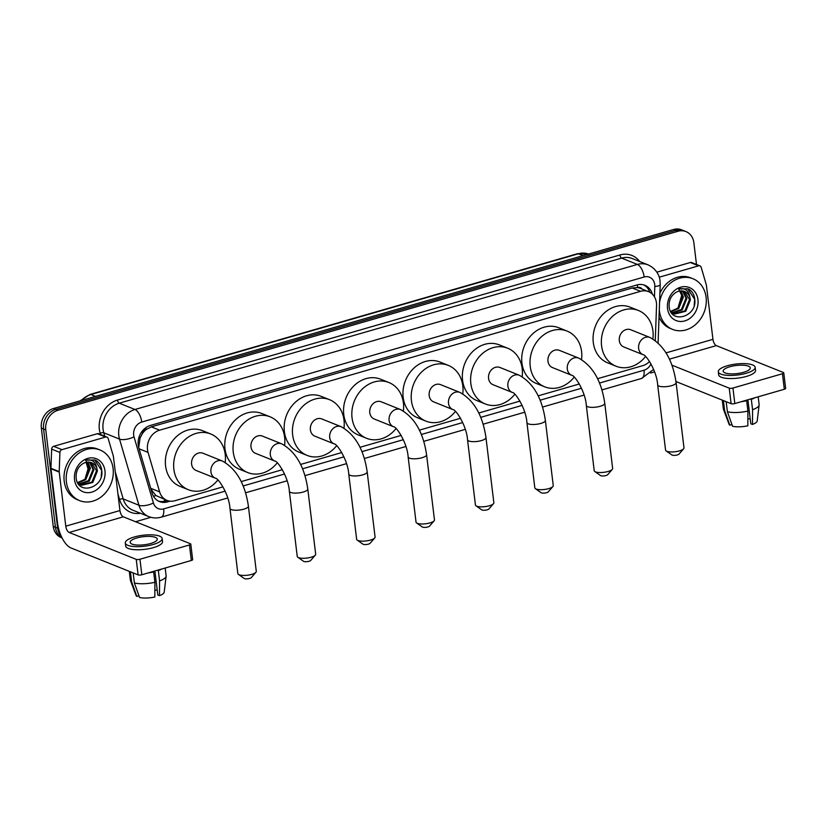 <?xml version="1.0" encoding="UTF-8"?>
<svg xmlns="http://www.w3.org/2000/svg" width="827" height="827" viewBox="0 0 827 827"><rect width="100%" height="100%" fill="white"/><g stroke="black" fill="none" stroke-linecap="round" stroke-linejoin="round"><path stroke-width="1.24" d="M655.273 340.445L656.545 305.556A16.385 13.739 111.9 0 0 656.431 302.806A16.385 13.739 111.9 0 0 648.523 291.642A16.385 13.739 111.9 0 0 640.543 291.331L159.621 430.185A16.385 13.739 111.9 0 0 148.033 452.379L159.632 491.869A16.385 13.739 111.9 0 0 167.002 500.397A16.385 13.739 111.9 0 0 174.973 500.717L222.98 486.855M142.275 433.824A16.385 13.739 -68.1 0 1 146.441 429.347L146.193 429.42A5.458 4.58 111.9 0 0 142.275 433.824L140.145 437.814L138.719 447.314M642.124 289.078A5.458 4.58 111.9 0 0 637.658 287.517L637.421 287.589A16.385 13.739 -68.1 0 1 640.243 288.323L648.523 291.642M151.01 489.295L155.869 495.507L167.002 500.397M637.421 287.589L632.241 288.003L151.32 426.856L146.441 429.347M597.539 378.704L642.724 365.658A16.385 13.739 111.9 0 0 649.557 361.482M241.184 481.603L282.379 469.705M300.573 464.454L341.768 452.555M359.972 447.304L401.157 435.405M419.361 430.154L460.556 418.255M478.75 413.004L519.945 401.105M538.15 395.854L579.345 383.966M652.338 294.143A16.385 13.739 111.9 0 0 644.874 285.294A16.385 13.739 111.9 0 0 636.904 284.974L150.369 425.45A16.385 13.739 111.9 0 0 138.781 447.655L152.116 493.068A16.385 13.739 111.9 0 0 159.487 501.586A16.385 13.739 111.9 0 0 167.457 501.906L170.052 501.162M643.747 284.912A16.385 13.739 -68.1 0 1 649.826 292.272M61.312 536.382A16.385 13.739 -68.1 0 1 57.663 528.174L45.764 429.864A16.385 13.739 -68.1 0 1 57.9 410.306L677.975 231.271A16.385 13.739 -68.1 0 1 685.955 231.581A16.385 13.739 -68.1 0 1 693.863 242.745L696.489 264.495M654.56 371.892L650.684 373.008M150.907 517.309L135.576 521.734M62.046 537.912L61.157 537.56A16.385 13.739 -68.1 0 1 53.248 526.396L41.35 428.097A16.385 13.739 -68.1 0 1 53.476 408.528L673.56 229.492L675.762 230.382A16.385 13.739 -68.1 0 1 683.743 230.702A16.385 13.739 -68.1 0 0 675.762 230.382L55.688 409.417L675.762 230.382L677.975 231.271M41.35 428.097L43.562 428.986A16.385 13.739 -68.1 0 1 55.688 409.417A16.385 13.739 -68.1 0 0 43.562 428.986L55.45 527.285L43.562 428.986L45.764 429.864M61.984 537.777A16.385 13.739 -68.1 0 1 55.45 527.285A16.385 13.739 -68.1 0 0 61.984 537.777M167.178 500.469L165.255 501.017A16.385 13.739 -68.1 0 1 158.402 501.09M673.56 229.492A16.385 13.739 -68.1 0 1 681.541 229.813L685.955 231.581M659.564 302.589A27.301 22.898 -68.1 0 1 692.912 278.72A27.301 22.898 -68.1 0 1 706.093 297.317A27.301 22.898 -68.1 0 1 696.603 323.605A27.301 22.898 -68.1 0 1 672.589 329.394A27.301 22.898 -68.1 0 1 659.398 310.797A27.301 22.898 -68.1 0 1 659.295 309.774M659.905 293.223A27.301 22.898 -68.1 0 1 690.7 277.831L692.912 278.72M697.967 299.663A17.801 14.927 -68.1 0 1 684.787 320.917A17.801 14.927 -68.1 0 1 667.523 308.45A17.801 14.927 -68.1 0 1 680.704 287.186A17.801 14.927 -68.1 0 1 697.967 299.663M669.115 306.414C670.532 324.701 697.027 316.834 694.794 299.767C694.411 295.074 692.519 291.6 689.108 289.357L687.878 288.778L678.553 288.985C684.87 287.641 688.633 290.318 689.832 297.038A12.343 10.348 -68.1 0 0 684.58 291.497A12.343 10.348 -68.1 0 0 676.124 292.303C671.162 295.435 668.826 300.139 669.115 306.414M673.623 313.681L684.89 310.911L689.522 299.498L684.342 291.404M670.759 311.686L674.636 314.074L685.769 311.262L690.4 299.85L689.832 297.038M671.979 312.72L681.386 309.505L686.017 298.092L682.44 290.939M672.372 312.988L682.265 309.856L686.896 298.444L682.926 291.021M670.594 311.376L677.882 308.099L682.513 296.686L680.352 290.908M670.831 311.758L678.76 308.45L683.391 297.038L680.89 290.877M678.647 288.943L681.717 295.425L677.995 307.985M672.589 329.394L670.377 328.505A27.301 22.898 -68.1 0 1 659.036 316.958M694.184 305.277L694.711 299.364L687.671 288.695M659.222 277.2L698.608 265.829L690.338 262.5A2.729 2.285 -68.1 0 1 691.661 262.552L699.942 265.88A2.729 2.285 111.9 0 0 698.608 265.829M656.855 272.166L690.338 262.5M783.769 372.863L785.65 388.38A2.729 0.817 173.1 0 1 784.316 389.259L782.445 373.742A2.729 0.817 -6.9 0 0 783.769 372.863A2.729 0.817 -6.9 0 0 783.396 372.512L716.327 345.614A5.458 2.491 73.9 0 1 712.946 339.328L706.392 285.232A2.729 2.285 111.9 0 0 706.31 284.788L701.172 267.297A2.729 2.285 111.9 0 0 699.942 265.88M734.821 403.555A2.729 0.817 173.1 0 1 731.109 403.669L729.228 388.152A2.729 0.817 -6.9 0 0 732.949 388.028L734.821 403.555L784.316 389.259M675.959 381.547L731.109 403.669M732.949 388.028L782.445 373.742M729.228 388.152L671.855 365.131M743.628 372.295A13.645 4.073 -6.9 0 0 750.285 367.881A13.645 4.073 -6.9 0 0 729.827 366.754A13.645 4.073 -6.9 0 0 723.18 371.158A13.645 4.073 -6.9 0 0 743.628 372.295M747.897 399.782L750.792 423.765L752.487 424.447L752.57 409.706L751.319 399.358L750.492 399.027M750.223 419.031A10.916 3.256 -6.9 0 0 747.866 418.824M718.301 371.757L718.673 374.858A18.566 5.541 -6.9 0 0 746.492 376.388A18.566 5.541 -6.9 0 0 755.537 370.393L755.154 367.291A18.566 5.541 -6.9 0 0 727.346 365.761A18.566 5.541 -6.9 0 0 718.301 371.757A18.566 5.541 -6.9 0 0 746.109 373.287A18.566 5.541 -6.9 0 0 755.154 367.291M741.343 401.674A18.018 5.375 -6.9 0 0 746.657 400.713L747.908 411.06L747.825 425.791A14.193 4.238 -6.9 0 1 732.577 426.287L727.388 411.722L726.168 401.695M745.82 400.382L746.657 400.713M722.281 400.134L723.346 408.941A18.018 5.375 -6.9 0 0 723.449 409.324A18.018 5.375 -6.9 0 0 724.628 410.616L729.817 425.181L731.967 424.561M723.408 400.588L724.628 410.616M727.388 411.722A18.018 5.375 -6.9 0 0 747.908 411.06M723.449 409.324L729.094 424.303A14.193 4.238 -6.9 0 0 729.817 425.181M751.319 399.358A18.018 5.375 -6.9 0 0 754.968 397.735M752.57 409.706A18.018 5.375 -6.9 0 0 759.124 405.003A18.018 5.375 -6.9 0 0 759.124 404.61L758.183 396.805M752.487 424.447A14.193 4.238 -6.9 0 0 757.212 420.902L759.124 405.003M683.629 448.782L679.05 454.075A3.825 1.137 173.1 0 1 677.334 454.933A3.825 1.137 173.1 0 1 671.844 454.943L666.128 450.901A9.283 2.77 -6.9 0 0 679.463 450.87A9.283 2.77 -6.9 0 0 683.629 448.782A9.283 2.77 -6.9 0 0 683.991 447.872L676.104 382.684A9.283 2.77 173.1 0 1 671.576 385.671A9.283 2.77 173.1 0 1 657.672 384.906L665.559 450.095A9.283 2.77 -6.9 0 0 666.128 450.901M643.117 354.721A9.283 7.784 111.9 0 1 638.63 348.405A9.283 7.784 111.9 0 1 645.505 337.313A9.283 7.784 111.9 0 1 650.022 337.499L630.712 329.746A9.283 7.784 111.9 0 0 622.535 331.71A9.283 7.784 111.9 0 0 619.309 340.652A9.283 7.784 111.9 0 0 623.796 346.968L643.117 354.721C645.763 354.245 656.803 370.703 657.672 384.906M645.567 356.489A30.03 25.182 -68.1 0 1 616.074 366.227A30.03 25.182 -68.1 0 1 601.57 345.769A30.03 25.182 -68.1 0 1 612.011 316.855A30.03 25.182 -68.1 0 1 638.434 310.487A30.03 25.182 -68.1 0 1 652.937 330.945A30.03 25.182 -68.1 0 1 652.906 338.905M616.074 366.227L607.793 362.908A30.03 25.182 -68.1 0 1 593.29 342.45A30.03 25.182 -68.1 0 1 603.731 313.536A30.03 25.182 -68.1 0 1 630.153 307.168L638.434 310.487M612.29 469.385L607.7 474.677A3.825 1.137 173.1 0 1 605.984 475.535A3.825 1.137 173.1 0 1 600.495 475.546L594.778 471.504A9.283 2.77 -6.9 0 0 608.124 471.462A9.283 2.77 -6.9 0 0 612.29 469.385A9.283 2.77 -6.9 0 0 612.642 468.464L604.754 403.276A9.283 2.77 173.1 0 1 600.237 406.274A9.283 2.77 173.1 0 1 586.322 405.509L594.21 470.697A9.283 2.77 -6.9 0 0 594.778 471.504M571.767 375.324A9.283 7.784 111.9 0 1 567.291 368.997A9.283 7.784 111.9 0 1 574.155 357.915A9.283 7.784 111.9 0 1 578.683 358.091L559.362 350.348A9.283 7.784 111.9 0 0 551.196 352.312A9.283 7.784 111.9 0 0 547.97 361.254A9.283 7.784 111.9 0 0 552.446 367.57L571.767 375.324C574.414 374.848 585.454 391.295 586.322 405.509M574.217 377.091A30.03 25.182 -68.1 0 1 544.724 386.829A30.03 25.182 -68.1 0 1 530.221 366.371A30.03 25.182 -68.1 0 1 540.662 337.457A30.03 25.182 -68.1 0 1 567.084 331.089A30.03 25.182 -68.1 0 1 581.588 351.547A30.03 25.182 -68.1 0 1 581.557 359.507M544.724 386.829L536.444 383.511A30.03 25.182 -68.1 0 1 521.94 363.053A30.03 25.182 -68.1 0 1 532.381 334.129A30.03 25.182 -68.1 0 1 558.804 327.761L567.084 331.089M552.891 486.534L548.311 491.827A3.825 1.137 173.1 0 1 546.595 492.685A3.825 1.137 173.1 0 1 541.096 492.696L535.389 488.654A9.283 2.77 -6.9 0 0 548.725 488.612A9.283 2.77 -6.9 0 0 552.891 486.534A9.283 2.77 -6.9 0 0 553.253 485.614L545.365 420.426A9.283 2.77 173.1 0 1 540.837 423.424A9.283 2.77 173.1 0 1 526.933 422.659L534.821 487.847A9.283 2.77 -6.9 0 0 535.389 488.654M512.378 392.474A9.283 7.784 111.9 0 1 507.892 386.147A9.283 7.784 111.9 0 1 514.766 375.065A9.283 7.784 111.9 0 1 519.284 375.241L499.963 367.488A9.283 7.784 111.9 0 0 491.796 369.462A9.283 7.784 111.9 0 0 488.571 378.394A9.283 7.784 111.9 0 0 493.057 384.72L512.378 392.474C515.025 391.998 526.065 408.445 526.933 422.659M514.818 394.241A30.03 25.182 -68.1 0 1 485.335 403.979A30.03 25.182 -68.1 0 1 470.832 383.521A30.03 25.182 -68.1 0 1 481.273 354.607A30.03 25.182 -68.1 0 1 507.695 348.239A30.03 25.182 -68.1 0 1 522.188 368.687A30.03 25.182 -68.1 0 1 522.168 376.647M485.335 403.979L477.055 400.661A30.03 25.182 -68.1 0 1 462.551 380.203A30.03 25.182 -68.1 0 1 472.992 351.279A30.03 25.182 -68.1 0 1 499.415 344.911L507.695 348.239M493.502 503.684L488.912 508.977A3.825 1.137 173.1 0 1 487.196 509.825A3.825 1.137 173.1 0 1 481.707 509.845L475.99 505.804A9.283 2.77 -6.9 0 0 489.336 505.762A9.283 2.77 -6.9 0 0 493.502 503.684A9.283 2.77 -6.9 0 0 493.853 502.764L485.966 437.576A9.283 2.77 173.1 0 1 481.448 440.574A9.283 2.77 173.1 0 1 467.534 439.809L475.432 504.997A9.283 2.77 -6.9 0 0 475.99 505.804M452.979 409.623A9.283 7.784 111.9 0 1 448.503 403.297A9.283 7.784 111.9 0 1 455.377 392.215A9.283 7.784 111.9 0 1 459.895 392.391L440.574 384.638A9.283 7.784 111.9 0 0 432.407 386.612A9.283 7.784 111.9 0 0 429.182 395.544A9.283 7.784 111.9 0 0 433.658 401.87L452.979 409.623C455.625 409.148 466.666 425.595 467.534 439.809M455.429 411.391A30.03 25.182 -68.1 0 1 425.936 421.129A30.03 25.182 -68.1 0 1 411.433 400.671A30.03 25.182 -68.1 0 1 421.873 371.747A30.03 25.182 -68.1 0 1 448.296 365.389A30.03 25.182 -68.1 0 1 462.8 385.837A30.03 25.182 -68.1 0 1 462.779 393.797M425.936 421.129L417.656 417.8A30.03 25.182 -68.1 0 1 403.162 397.353A30.03 25.182 -68.1 0 1 413.593 368.428A30.03 25.182 -68.1 0 1 440.016 362.061L448.296 365.389M434.103 520.824L429.523 526.117A3.825 1.137 173.1 0 1 427.807 526.975A3.825 1.137 173.1 0 1 422.318 526.995L416.601 522.943A9.283 2.77 -6.9 0 0 429.937 522.912A9.283 2.77 -6.9 0 0 434.103 520.824A9.283 2.77 -6.9 0 0 434.464 519.914L426.577 454.726A9.283 2.77 173.1 0 1 422.049 457.724A9.283 2.77 173.1 0 1 408.145 456.959L416.033 522.147A9.283 2.77 -6.9 0 0 416.601 522.943M393.59 426.773A9.283 7.784 111.9 0 1 389.103 420.447A9.283 7.784 111.9 0 1 395.978 409.355A9.283 7.784 111.9 0 1 400.495 409.541L381.185 401.788A9.283 7.784 111.9 0 0 373.018 403.762A9.283 7.784 111.9 0 0 369.783 412.694A9.283 7.784 111.9 0 0 374.269 419.02L393.59 426.773C396.236 426.287 407.277 442.745 408.145 456.959M396.04 428.531A30.03 25.182 -68.1 0 1 366.547 438.279A30.03 25.182 -68.1 0 1 352.044 417.821A30.03 25.182 -68.1 0 1 362.484 388.897A30.03 25.182 -68.1 0 1 388.907 382.529A30.03 25.182 -68.1 0 1 403.411 402.987A30.03 25.182 -68.1 0 1 403.38 410.947M366.547 438.279L358.267 434.95A30.03 25.182 -68.1 0 1 343.763 414.503A30.03 25.182 -68.1 0 1 354.204 385.578A30.03 25.182 -68.1 0 1 380.627 379.211L388.907 382.529M374.714 537.974L370.134 543.267A3.825 1.137 173.1 0 1 368.418 544.125A3.825 1.137 173.1 0 1 362.919 544.145L357.202 540.093A9.283 2.77 -6.9 0 0 370.548 540.062A9.283 2.77 -6.9 0 0 374.714 537.974A9.283 2.77 -6.9 0 0 375.076 537.064L367.178 471.876A9.283 2.77 173.1 0 1 362.66 474.874A9.283 2.77 173.1 0 1 348.756 474.109L356.644 539.297A9.283 2.77 -6.9 0 0 357.202 540.093M334.191 443.913A9.283 7.784 111.9 0 1 329.715 437.597A9.283 7.784 111.9 0 1 336.589 426.505A9.283 7.784 111.9 0 1 341.106 426.691L321.786 418.938A9.283 7.784 111.9 0 0 313.619 420.902A9.283 7.784 111.9 0 0 310.394 429.844A9.283 7.784 111.9 0 0 314.88 436.17L334.191 443.913C336.837 443.437 347.888 459.895 348.756 474.109M336.641 445.681A30.03 25.182 -68.1 0 1 307.148 455.429A30.03 25.182 -68.1 0 1 292.655 434.971A30.03 25.182 -68.1 0 1 303.085 406.047A30.03 25.182 -68.1 0 1 329.508 399.679A30.03 25.182 -68.1 0 1 344.011 420.137A30.03 25.182 -68.1 0 1 343.991 428.097M307.148 455.429L298.867 452.1A30.03 25.182 -68.1 0 1 284.374 431.642A30.03 25.182 -68.1 0 1 294.805 402.728A30.03 25.182 -68.1 0 1 321.227 396.36L329.508 399.679M315.325 555.124L310.735 560.417A3.825 1.137 173.1 0 1 309.019 561.275A3.825 1.137 173.1 0 1 303.53 561.295L297.813 557.243A9.283 2.77 -6.9 0 0 311.159 557.212A9.283 2.77 -6.9 0 0 315.325 555.124A9.283 2.77 -6.9 0 0 315.676 554.214L307.789 489.026A9.283 2.77 173.1 0 1 303.261 492.024A9.283 2.77 173.1 0 1 289.357 491.248L297.244 556.447A9.283 2.77 -6.9 0 0 297.813 557.243M274.802 461.063A9.283 7.784 111.9 0 1 270.315 454.747A9.283 7.784 111.9 0 1 277.19 443.654A9.283 7.784 111.9 0 1 281.718 443.841L262.397 436.087A9.283 7.784 111.9 0 0 254.23 438.052A9.283 7.784 111.9 0 0 251.005 446.993A9.283 7.784 111.9 0 0 255.481 453.32L274.802 461.063C277.448 460.587 288.489 477.045 289.357 491.248M277.252 462.831A30.03 25.182 -68.1 0 1 247.759 472.568A30.03 25.182 -68.1 0 1 233.255 452.121A30.03 25.182 -68.1 0 1 243.696 423.197A30.03 25.182 -68.1 0 1 270.119 416.829A30.03 25.182 -68.1 0 1 284.622 437.287A30.03 25.182 -68.1 0 1 284.591 445.246M247.759 472.568L239.479 469.25A30.03 25.182 -68.1 0 1 224.975 448.792A30.03 25.182 -68.1 0 1 235.416 419.878A30.03 25.182 -68.1 0 1 261.839 413.51L270.119 416.829M255.925 572.274L251.346 577.566A3.825 1.137 173.1 0 1 249.63 578.424A3.825 1.137 173.1 0 1 244.13 578.435L238.424 574.393A9.283 2.77 -6.9 0 0 251.759 574.362A9.283 2.77 -6.9 0 0 255.925 572.274A9.283 2.77 -6.9 0 0 256.287 571.364L248.4 506.176A9.283 2.77 173.1 0 1 243.872 509.163A9.283 2.77 173.1 0 1 229.968 508.398L237.856 573.587A9.283 2.77 -6.9 0 0 238.424 574.393M215.413 478.213A9.283 7.784 111.9 0 1 210.926 471.897A9.283 7.784 111.9 0 1 217.801 460.804A9.283 7.784 111.9 0 1 222.318 460.99L202.997 453.237A9.283 7.784 111.9 0 0 194.831 455.201A9.283 7.784 111.9 0 0 191.606 464.143A9.283 7.784 111.9 0 0 196.092 470.46L215.413 478.213C218.059 477.737 229.1 494.195 229.968 508.398M217.852 479.98A30.03 25.182 -68.1 0 1 188.37 489.718A30.03 25.182 -68.1 0 1 173.866 469.26A30.03 25.182 -68.1 0 1 184.297 440.346A30.03 25.182 -68.1 0 1 210.73 433.979A30.03 25.182 -68.1 0 1 225.223 454.437A30.03 25.182 -68.1 0 1 225.202 462.396M188.37 489.718L180.09 486.4A30.03 25.182 -68.1 0 1 165.586 465.942A30.03 25.182 -68.1 0 1 176.027 437.028A30.03 25.182 -68.1 0 1 202.45 430.66L210.73 433.979M61.953 449.65A2.729 2.285 111.9 0 0 59.916 452.452L59.213 471.628A2.729 2.285 111.9 0 0 59.234 472.083L50.954 468.764A2.729 2.285 -68.1 0 1 50.933 468.299L51.636 449.123A2.729 2.285 -68.1 0 1 53.672 446.322L61.953 449.65L105.618 437.038L97.338 433.72A2.729 2.285 -68.1 0 1 98.661 433.772L106.941 437.09A2.729 2.285 111.9 0 0 105.618 437.038M53.672 446.322L97.338 433.72M50.954 468.764L57.508 522.86A21.843 9.955 -106.1 0 0 71.05 547.981L138.109 574.889L136.238 559.372L69.168 532.464A5.458 2.491 73.9 0 1 65.778 526.179L59.234 472.083M190.779 544.073L192.65 559.6A2.729 0.817 173.1 0 1 191.326 560.479L189.445 544.962A2.729 0.817 -6.9 0 0 190.779 544.073A2.729 0.817 -6.9 0 0 190.396 543.732L123.337 516.823A5.458 2.491 73.9 0 1 119.946 510.548L113.402 456.442A2.729 2.285 111.9 0 0 113.309 456.008L108.172 438.517A2.729 2.285 111.9 0 0 106.941 437.09M136.238 559.372A2.729 0.817 -6.9 0 0 139.949 559.248L141.83 574.765L191.326 560.479M141.83 574.765A2.729 0.817 173.1 0 1 138.109 574.889M139.949 559.248L189.445 544.962M150.628 543.504A13.645 4.073 -6.9 0 0 157.285 539.101A13.645 4.073 -6.9 0 0 136.827 537.974A13.645 4.073 -6.9 0 0 130.18 542.378A13.645 4.073 -6.9 0 0 150.628 543.504M154.897 570.992L157.802 594.985L159.497 595.657L159.58 580.926L158.329 570.578L157.492 570.248M157.223 590.251A10.916 3.256 -6.9 0 0 154.866 590.044M125.301 542.967L125.673 546.078A18.566 5.541 -6.9 0 0 153.491 547.608A18.566 5.541 -6.9 0 0 162.537 541.613L162.164 538.511A18.566 5.541 -6.9 0 0 134.346 536.971A18.566 5.541 -6.9 0 0 125.301 542.967A18.566 5.541 -6.9 0 0 153.119 544.507A18.566 5.541 -6.9 0 0 162.164 538.511M148.353 572.884A18.018 5.375 -6.9 0 0 153.657 571.933L154.907 582.28L154.825 597.011A14.193 4.238 -6.9 0 1 139.587 597.507L134.387 582.942L133.178 572.904M152.819 571.591L153.657 571.933M129.291 571.354L130.356 580.151A18.018 5.375 -6.9 0 0 130.449 580.533A18.018 5.375 -6.9 0 0 131.627 581.836L136.827 596.401L138.967 595.781M130.418 571.798L131.627 581.836M134.387 582.942A18.018 5.375 -6.9 0 0 154.907 582.28M130.449 580.533L136.104 595.523A14.193 4.238 -6.9 0 0 136.827 596.401M158.329 570.578A18.018 5.375 -6.9 0 0 161.968 568.955M159.58 580.926A18.018 5.375 -6.9 0 0 166.124 576.223A18.018 5.375 -6.9 0 0 166.124 575.83L165.183 568.025M159.497 595.657A14.193 4.238 -6.9 0 0 164.211 592.122L166.124 576.223M66.408 482.017A27.301 22.898 -68.1 0 1 75.888 455.718A27.301 22.898 -68.1 0 1 99.912 449.94A27.301 22.898 -68.1 0 1 113.092 468.537A27.301 22.898 -68.1 0 1 103.613 494.825A27.301 22.898 -68.1 0 1 79.588 500.614A27.301 22.898 -68.1 0 1 66.408 482.017M79.588 500.614L77.376 499.725A27.301 22.898 -68.1 0 1 64.196 481.128A27.301 22.898 -68.1 0 1 73.686 454.84A27.301 22.898 -68.1 0 1 97.71 449.051L99.912 449.94M104.967 470.873A17.801 14.927 -68.1 0 1 91.787 492.137A17.801 14.927 -68.1 0 1 74.533 479.67A17.801 14.927 -68.1 0 1 87.714 458.406A17.801 14.927 -68.1 0 1 104.967 470.873M76.115 477.634C77.531 495.921 104.026 488.054 101.793 470.976C101.421 466.294 99.519 462.82 96.108 460.577L94.878 459.988L85.553 460.205C91.869 458.861 95.632 461.538 96.842 468.247A12.343 10.348 -68.1 0 0 91.58 462.717A12.343 10.348 -68.1 0 0 83.124 463.523C78.162 466.655 75.826 471.349 76.115 477.634M80.622 484.891L91.89 482.131L96.532 470.708L91.342 462.624M77.759 482.906L81.635 485.294L92.769 482.482L97.4 471.059L96.842 468.247M78.978 483.929L88.386 480.725L93.027 469.302L89.44 462.159M79.371 484.208L89.264 481.076L93.896 469.653L89.936 462.231M77.593 482.596L84.881 479.319L89.523 467.896L87.352 462.128M77.831 482.968L85.76 479.67L90.391 468.247L87.889 462.086M85.657 460.163L88.716 466.635L84.995 479.205M101.194 476.486L101.711 470.573L94.681 459.915M138.678 438.393A16.385 6.109 -16.4 0 0 140.145 437.814M637.658 287.517A16.385 7.464 -106.1 0 0 637.235 284.881M164.449 501.224A16.385 7.464 -106.1 0 0 164.449 499.374M648.027 291.445A16.385 3.515 2.1 0 0 649.34 291.032M153.512 496.334A16.385 6.109 -16.4 0 0 155.869 495.507M146.193 429.42A16.385 7.464 -106.1 0 0 145.924 427.611M632.241 288.003L640.543 291.331M150.71 488.292L159.632 491.869M139.112 448.803L148.033 452.379M151.32 426.856L159.621 430.185M654.446 296.821L654.819 286.483A10.916 9.159 111.9 0 0 654.746 284.643A10.916 9.159 111.9 0 0 644.15 276.993L141.737 422.059A10.916 9.159 111.9 0 0 133.654 435.095A10.916 9.159 111.9 0 0 134.015 436.852L153.429 503.002A10.916 9.159 111.9 0 0 163.663 508.894L225.151 491.145M153.429 503.002A10.916 4.073 -16.4 0 1 138.936 505.235L123.202 498.929A21.843 18.318 111.9 0 0 133.033 510.29L148.767 516.606A21.843 18.318 -68.1 0 1 138.936 505.235L119.512 439.096A21.843 18.318 -68.1 0 1 118.799 435.581A21.843 18.318 -68.1 0 1 134.966 409.489L637.379 264.433A21.843 18.318 -68.1 0 1 648.017 264.857L632.283 258.541A21.843 18.318 111.9 0 0 621.646 258.117L119.233 403.183A21.843 18.318 111.9 0 0 103.065 429.275A21.843 18.318 111.9 0 0 103.778 432.779L104.791 436.232M100.501 434.506L100.16 433.338A24.572 20.603 -68.1 0 1 117.537 400.041L619.961 254.974A2.729 1.24 -106.1 0 0 621.646 258.117L637.379 264.433A10.916 4.972 73.9 0 1 644.15 276.993M100.16 433.338A2.729 1.013 163.6 0 1 103.778 432.779L119.512 439.096A10.916 4.073 -16.4 0 0 134.015 436.852M619.961 254.974A24.572 20.603 -68.1 0 1 639.664 261.508M140.414 513.247A24.572 20.603 -68.1 0 1 119.574 499.487L117.93 493.864M57.9 410.306L53.476 408.528M57.663 528.174L53.248 526.396M141.737 422.059A10.916 4.972 73.9 0 0 134.966 409.489L119.233 403.183A2.729 1.24 -106.1 0 1 117.537 400.041M115.273 471.907L123.202 498.929A2.729 1.013 163.6 0 0 119.574 499.487M243.117 485.956L284.54 473.995M302.517 468.806L343.939 456.845M361.906 451.656L403.328 439.695M421.294 434.506L462.727 422.545M480.694 417.356L522.116 405.395M540.083 400.206L581.505 388.245M599.482 383.056L644.016 370.207A10.916 9.159 111.9 0 0 650.994 363.901M163.663 508.894A10.916 4.972 73.9 0 1 161.172 517.175L227.714 497.957M644.016 370.207A10.916 4.972 73.9 0 1 641.525 378.477L653.619 369.421M654.819 286.483A10.916 2.347 2.1 0 0 660.215 284.664L658.096 342.791M165.255 501.017L167.457 501.906M86.618 462.231L88.82 469.715M80.043 400.857L89.998 394.458A5.458 2.491 73.9 0 1 90.887 394.531A21.843 18.318 111.9 0 0 81.449 400.454M588.555 254.044A21.843 18.318 111.9 0 0 578.362 253.786A5.458 2.491 -106.1 0 0 577.473 253.713L589 254.209M582.994 255.646L578.362 253.786L90.887 394.531L95.519 396.391M669.384 359.166L716.327 345.614M666.055 352.871L712.946 339.328M69.168 532.464L123.337 516.823M65.778 526.179L119.946 510.548M50.933 468.299L59.213 471.628M59.916 452.452L51.636 449.123M660.215 284.664L660.06 281.118C659.822 277.169 657.269 269.075 648.017 264.857M148.767 516.606C152.809 518.178 156.944 518.364 161.172 517.175M245.547 492.809L287.103 480.807M304.946 475.659L346.503 463.658M364.335 458.509L405.892 446.508M423.734 441.36L465.291 429.368M483.123 424.21L524.68 412.218M542.522 407.07L584.069 395.068M601.911 389.92L641.525 378.477M88.665 471.059L86.111 462.334M89.998 394.458L577.473 253.713M650.022 337.499C664.164 345.438 672.858 360.5 676.104 382.684M578.683 358.091C592.814 366.041 601.508 381.102 604.754 403.276M519.284 375.241C533.425 383.19 542.119 398.252 545.365 420.426M459.895 392.391C474.026 400.34 482.72 415.402 485.966 437.576M400.495 409.541C414.637 417.48 423.331 432.542 426.577 454.726M341.106 426.691C355.248 434.63 363.932 449.692 367.178 471.876M281.718 443.841C295.849 451.78 304.543 466.841 307.789 489.026M222.318 460.99C236.46 468.93 245.154 483.991 248.4 506.176"/></g></svg>
